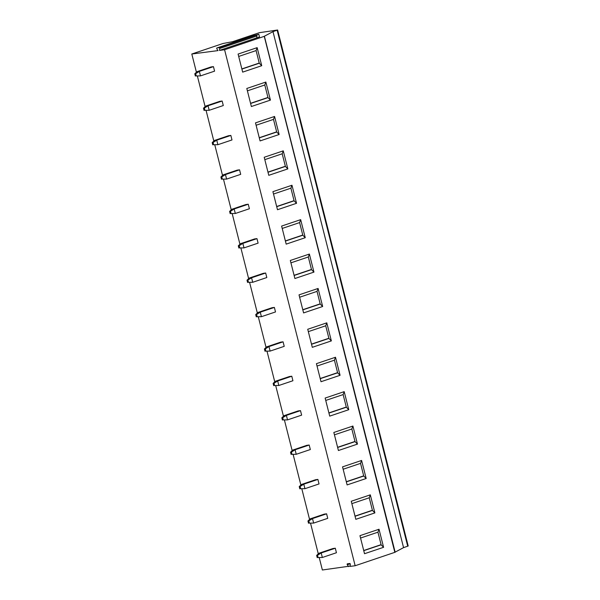 <?xml version="1.0" encoding="UTF-8"?>
<svg xmlns="http://www.w3.org/2000/svg" width="600" height="600" viewBox="0 0 600 600"><rect width="100%" height="100%" fill="white"/><g stroke="black" fill="none" stroke-linecap="round" stroke-linejoin="round"><path stroke-width="0.9" d="M319.267 557.752L322.373 570L350.115 566.07M348.525 566.602L347.295 564.735A0.608 0.383 -108.6 0 1 347.4 563.812L349.763 563.505A0.608 0.383 -108.6 0 1 350.317 564.338L350.077 566.4L355.155 565.74L395.16 552.225L264.382 36.233L272.993 31.635L277.627 30.008L259.327 32.693L232.642 41.678L222.99 43.508L191.805 54.008L218.002 50.602L216.855 48.863A0.608 0.383 -108.6 0 1 216.96 47.94L254.22 35.4A0.608 0.383 -108.6 0 0 254.13 35.43M395.138 552.12L403.56 547.627L408.195 546L277.627 30.008M403.56 547.627L272.993 31.635M355.155 565.74L224.587 49.748L264.593 36.233M257.153 47.648L238.095 54.068L242.663 72.127L261.728 65.707L257.153 47.648L256.087 50.588L259.282 63.225L261.728 65.707M265.86 82.05L246.803 88.47L251.37 106.523L270.428 100.11L265.86 82.05L264.788 84.99L267.99 97.627L270.428 100.11M274.567 116.453L255.502 122.865L260.07 140.925L279.135 134.505L274.567 116.453L273.495 119.385L276.69 132.03L279.135 134.505M283.267 150.847L264.21 157.267L268.778 175.32L287.835 168.907L283.267 150.847L282.195 153.788L285.397 166.425L287.835 168.907M291.975 185.25L272.91 191.663L277.485 209.722L296.543 203.303L291.975 185.25L290.903 188.183L294.097 200.827L296.543 203.303M300.675 219.645L281.618 226.065L286.185 244.125L305.25 237.705L300.675 219.645L299.61 222.585L302.805 235.222L305.25 237.705M309.382 254.048L290.325 260.468L294.892 278.52L313.95 272.108L309.382 254.048L308.31 256.987L311.513 269.625L313.95 272.108M318.09 288.45L299.025 294.862L303.593 312.923L322.657 306.502L318.09 288.45L317.017 291.382L320.212 304.028L322.657 306.502M326.79 322.845L307.733 329.265L312.3 347.325L331.358 340.905L326.79 322.845L325.718 325.785L328.92 338.423L331.358 340.905M335.498 357.248L316.433 363.66L321.007 381.72L340.065 375.308L335.498 357.248L334.425 360.18L337.62 372.825L340.065 375.308M344.197 391.643L325.14 398.062L329.707 416.123L348.772 409.702L344.197 391.643L343.125 394.582L346.327 407.22L348.772 409.702M352.905 426.045L333.84 432.465L338.415 450.518L357.472 444.105L352.905 426.045L351.832 428.985L355.035 441.623L357.472 444.105M361.605 460.447L342.548 466.86L347.115 484.92L366.18 478.5L361.605 460.447L360.54 463.38L363.735 476.025L366.18 478.5M370.312 494.842L351.255 501.263L355.822 519.322L374.88 512.903L370.312 494.842L369.24 497.783L372.442 510.42L374.88 512.903M379.02 529.245L359.955 535.665L364.522 553.717L383.587 547.305L379.02 529.245L377.947 532.185L381.142 544.822L383.587 547.305M318.278 553.83L310.567 523.35M309.57 519.435L301.86 488.955M300.87 485.033L293.16 454.553M292.163 450.638L284.452 420.158M283.462 416.235L275.745 385.755M274.755 381.832L267.045 351.353M266.055 347.438L258.337 316.957M257.347 313.035L249.638 282.555M248.64 278.64L240.93 248.16M239.94 244.237L232.222 213.757M231.233 209.835L223.522 179.355M222.532 175.44L214.815 144.96M213.825 141.038L206.115 110.558M205.118 106.635L197.407 76.155M196.417 72.24L191.805 54.008M224.587 49.748L219.465 50.415L219.69 48.495A0.608 0.383 -108.6 0 0 219.135 47.655L216.96 47.94M213.442 66.63L199.343 71.377L200.483 75.892L214.583 71.145L213.442 66.63L211.103 66.93L197.002 71.677L199.343 71.377L195.667 73.688L196.237 75.945L200.483 75.892L196.237 75.945M222.142 101.025L208.042 105.773L209.19 110.288L223.29 105.54L222.142 101.025L219.803 101.333L205.702 106.08L208.042 105.773L204.375 108.083L204.945 110.34L209.19 110.288L204.945 110.34M230.85 135.428L216.75 140.175L217.89 144.69L231.99 139.942L230.85 135.428L228.51 135.735L214.41 140.475L216.75 140.175L213.075 142.485L213.645 144.743L217.89 144.69L213.645 144.743M239.558 169.83L225.458 174.57L226.597 179.093L240.697 174.345L239.558 169.83L237.21 170.13L223.11 174.877L225.458 174.57L221.782 176.887L222.353 179.145L226.597 179.093L222.353 179.145M248.257 204.225L234.157 208.972L235.305 213.487L249.405 208.74L248.257 204.225L245.917 204.532L231.817 209.28L234.157 208.972L230.483 211.282L231.053 213.54L235.305 213.487L231.053 213.54M256.965 238.627L242.865 243.375L244.005 247.89L258.105 243.142L256.965 238.627L254.625 238.928L240.525 243.675L242.865 243.375L239.19 245.685L239.76 247.942L244.005 247.89L239.76 247.942M265.665 273.022L251.565 277.77L252.712 282.285L266.812 277.538L265.665 273.022L263.325 273.33L249.225 278.077L251.565 277.77L247.89 280.08L248.468 282.337L252.712 282.285L248.468 282.337M274.373 307.425L260.272 312.173L261.413 316.688L275.513 311.94L274.373 307.425L272.032 307.733L257.933 312.472L260.272 312.173L256.597 314.483L257.168 316.74L261.413 316.688L257.168 316.74M283.08 341.827L268.98 346.575L270.12 351.09L284.22 346.343L283.08 341.827L280.733 342.127L266.632 346.875L268.98 346.575L265.305 348.885L265.875 351.142L270.12 351.09L265.875 351.142M291.78 376.222L277.68 380.97L278.82 385.485L292.92 380.737L291.78 376.222L289.44 376.53L275.34 381.278L277.68 380.97L274.005 383.28L274.575 385.537L278.82 385.485L274.575 385.537M300.487 410.625L286.388 415.373L287.528 419.888L301.627 415.14L300.487 410.625L298.14 410.933L284.048 415.673L286.388 415.373L282.712 417.683L283.282 419.94L287.528 419.888L283.282 419.94M309.188 445.028L295.087 449.768L296.235 454.29L310.335 449.535L309.188 445.028L306.847 445.327L292.748 450.075L295.087 449.768L291.413 452.085L291.99 454.342L296.235 454.29L291.99 454.342M317.895 479.423L303.795 484.17L304.935 488.685L319.035 483.938L317.895 479.423L315.555 479.73L301.455 484.478L303.795 484.17L300.12 486.48L300.69 488.737L304.935 488.685L300.69 488.737M326.603 513.825L312.495 518.572L313.642 523.088L327.743 518.34L326.603 513.825L324.255 514.125L310.155 518.873L312.495 518.572L308.827 520.882L309.397 523.14L313.642 523.088L309.397 523.14M335.303 548.22L321.202 552.967L322.343 557.482L336.442 552.735L335.303 548.22L332.962 548.528L318.862 553.275L321.202 552.967L317.528 555.278L318.097 557.535L322.343 557.482L318.097 557.535M219.465 50.415L259.493 36.938L258.81 34.23L254.22 35.4M256.725 37.867L256.942 35.955A0.608 0.383 -108.6 0 0 256.395 35.115L258.81 34.23M197.002 71.677L194.79 73.8L195.667 73.688M194.79 73.8L195.36 76.058M205.702 106.08L203.49 108.203L204.375 108.083M203.49 108.203L204.067 110.46M214.41 140.475L212.197 142.597L213.075 142.485M212.197 142.597L212.767 144.855M223.11 174.877L220.905 177L221.782 176.887M220.905 177L221.475 179.257M231.817 209.28L229.605 211.395L230.483 211.282M229.605 211.395L230.175 213.653M240.525 243.675L238.312 245.798L239.19 245.685M238.312 245.798L238.882 248.055M249.225 278.077L247.013 280.2L247.89 280.08M247.013 280.2L247.59 282.457M257.933 312.472L255.72 314.595L256.597 314.483M255.72 314.595L256.29 316.853M266.632 346.875L264.428 348.998L265.305 348.885M264.428 348.998L264.998 351.255M275.34 381.278L273.127 383.4L274.005 383.28M273.127 383.4L273.697 385.65M284.048 415.673L281.835 417.795L282.712 417.683M281.835 417.795L282.405 420.053M292.748 450.075L290.535 452.197L291.413 452.085M290.535 452.197L291.112 454.455M301.455 484.478L299.243 486.592L300.12 486.48M299.243 486.592L299.812 488.85M310.155 518.873L307.95 520.995L308.827 520.882M307.95 520.995L308.52 523.252M318.862 553.275L316.65 555.398L317.528 555.278M316.65 555.398L317.22 557.655M238.695 56.438L256.087 50.588M241.897 69.082L259.282 63.225M241.853 68.918L259.237 63.06M247.403 90.84L264.788 84.99M250.597 103.477L267.99 97.627M250.553 103.312L267.945 97.462M256.103 125.243L273.495 119.385M259.305 137.88L276.69 132.03M259.26 137.715L276.653 131.858M264.81 159.637L282.195 153.788M268.005 172.282L285.397 166.425M267.968 172.11L285.353 166.26M273.51 194.04L290.903 188.183M276.712 206.678L294.097 200.827M276.668 206.513L294.06 200.655M282.218 228.442L299.61 222.585M285.413 241.08L302.805 235.222M285.375 240.915L302.76 235.058M290.925 262.837L308.31 256.987M294.12 275.483L311.513 269.625M294.075 275.31L311.468 269.46M299.625 297.24L317.017 291.382M302.827 309.877L320.212 304.028M302.782 309.712L320.175 303.855M308.332 331.635L325.718 325.785M311.528 344.28L328.92 338.423M311.49 344.108L328.875 338.257M317.032 366.038L334.425 360.18M320.235 378.675L337.62 372.825M320.19 378.51L337.582 372.653M325.74 400.44L343.125 394.582M328.935 413.077L346.327 407.22M328.897 412.912L346.282 407.055M334.447 434.835L351.832 428.985M337.642 447.48L355.035 441.623M337.597 447.308L354.99 441.457M343.147 469.237L360.54 463.38M346.35 481.875L363.735 476.025M346.305 481.71L363.69 475.853M351.855 503.632L369.24 497.783M355.05 516.278L372.442 510.42M355.013 516.112L372.397 510.255M360.555 538.035L377.947 532.185M363.757 550.673L381.142 544.822M363.712 550.507L381.105 544.658M277.147 30.233L407.715 546.232M394.838 552.382L264.27 36.39M347.295 564.735L350.175 563.768M219.135 47.655L256.395 35.115M219.69 48.495L256.942 35.955M254.175 35.407L216.915 47.947"/></g></svg>
